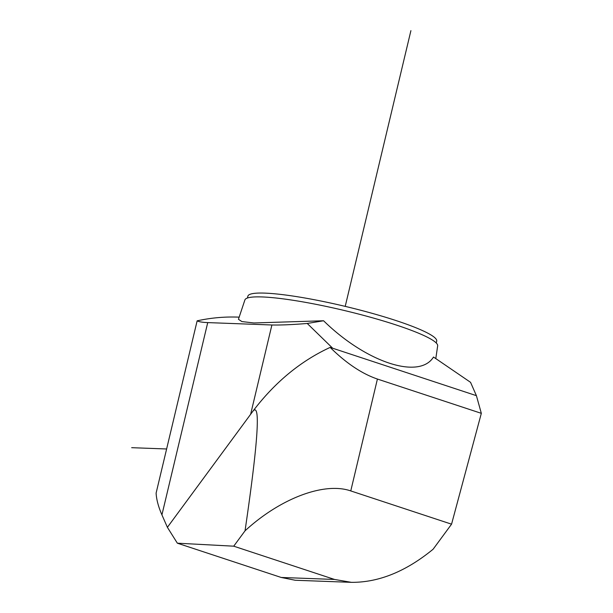 <?xml version="1.0" encoding="UTF-8"?>
<svg xmlns="http://www.w3.org/2000/svg" width="613" height="613" viewBox="0 0 613 613"><rect width="100%" height="100%" fill="white"/><g stroke="black" fill="none" stroke-linecap="round" stroke-linejoin="round"><path stroke-width="0.92" d="M233.722 546.183L177.349 543.187L281.206 577.461L334.514 579.446L233.722 546.183L245.039 530.82C280.325 498.338 324.346 481.726 350.766 490.921L451.559 524.176L481.328 413.338L377.416 379.049C361.931 373.754 346.176 363.202 330.154 347.402C300.477 361.095 274.647 382.474 252.656 411.538L250.625 414.304L271.904 324.99C280.861 325.174 292.639 324.668 307.236 323.465L332.69 348.238L476.408 395.669L470.554 382.328L433.498 357.027C419.407 379.983 366.022 362.367 323.58 320.76L253.912 322.967L241.897 321.572L238.449 319.289L244.901 299.926A99.084 12.904 -166.6 0 1 262.195 296.945A99.084 12.904 -166.6 0 1 371.095 317.411A99.084 12.904 -166.6 0 1 437.667 345.847L435.82 358.452M307.236 323.465L323.58 320.76M250.625 414.304L167.395 527.326L161.924 514.866C158.415 506.844 156.476 499.587 156.108 493.105L197.141 320.837A234.388 194.543 -87.9 0 1 238.227 317.12L239.162 317.159M197.141 320.837C198.796 321.779 202.328 322.369 207.73 322.599L161.924 514.866M271.904 324.99L207.73 322.599M436.257 342.989L436.694 341.157A97.046 12.635 -166.6 0 0 372.037 313.304A97.046 12.635 -166.6 0 0 264.862 293.121A97.046 12.635 -166.6 0 0 247.89 296.179L247.453 298.01M451.559 524.176L433.115 549.225C405.952 571.492 378.719 582.534 351.418 582.342L334.514 579.446M330.154 347.402L332.69 348.238M476.408 395.669L481.328 413.338M281.206 577.461L295.236 580.258L351.418 582.342M177.349 543.187L167.395 527.326M245.039 530.82C258.257 440.709 260.801 400.948 252.656 411.538M410.909 30.65L345.219 306.377M131.672 447.682L166.621 448.977M350.766 490.921L377.416 379.049"/></g></svg>
